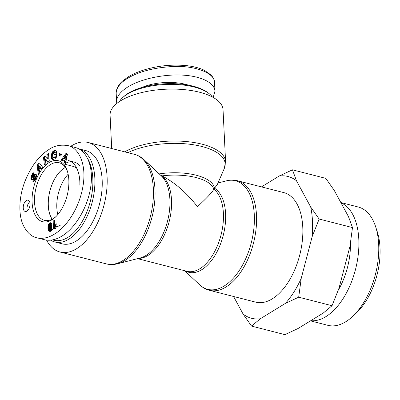 <?xml version="1.0" encoding="UTF-8"?>
<svg xmlns="http://www.w3.org/2000/svg" width="400" height="400" viewBox="0 0 400 400"><rect width="100%" height="100%" fill="white"/><g stroke="black" fill="none" stroke-linecap="round" stroke-linejoin="round"><path stroke-width="0.6" d="M119.425 101.555A48.09 19.79 -2.8 0 1 122.865 97.425A48.09 19.79 -2.8 0 1 194.225 87.035A48.09 19.79 -2.8 0 1 208.585 93.23A48.09 19.79 -2.8 0 1 212.41 97.01M208.585 93.23L207.23 92.24A46.635 19.19 177.2 0 0 193.31 86.23A46.635 19.19 177.2 0 0 124.11 96.305L122.865 97.425M116.82 103.46L116.6 101.9C116.5 96.695 120.29 91.685 127.97 86.87C140.805 78.99 163.085 74.13 182.03 75.085C200.985 76.025 214.56 82.67 214.965 91.215L213.195 97.44M142.02 87.455A34.1 14.035 -2.8 0 1 188.545 85.18M65.445 167.49A29.585 16.19 -75.6 0 0 48.325 205.67A29.585 16.19 -75.6 0 0 52.2 219.195M68.145 174.215A29.585 16.19 -75.6 0 0 56.83 207.85A29.585 16.19 -75.6 0 0 57.795 214.6M94.84 178.16A48.09 26.315 -75.6 0 0 78.8 148.815L86.035 150.67A48.09 26.315 -75.6 0 1 102.165 180.04A48.09 26.315 -75.6 0 1 62.165 243.845L54.835 241.965A48.09 26.315 -75.6 0 0 94.84 178.16M50.66 240.165A48.09 26.315 -75.6 0 0 54.835 241.965M88.17 159.48A46.635 25.52 104.4 0 1 92.81 178.38A46.635 25.52 104.4 0 1 80.51 224.25A46.635 25.52 104.4 0 1 52.735 239.86M79.69 165.58A34.1 18.66 -75.6 0 0 74.055 162.045L68.38 160.59A34.1 18.66 -75.6 0 1 79.86 185.225M71.115 161.725A34.1 18.66 -75.6 0 0 66.69 162.705M55.75 227.76L57.125 228.11A34.1 18.66 -75.6 0 0 57.16 228.12M52.135 219.23A29.675 16.24 104.4 0 1 49.63 191.99A29.675 16.24 104.4 0 1 64.27 168.065A29.675 16.24 104.4 0 1 65.405 167.43M63.355 163.835L72.985 166.34A29.675 16.24 104.4 0 1 76.855 168.425M54.775 225.275A3.43 1.875 104.4 0 1 56.155 223.645L56.22 225.03L54.66 228.075L53.545 228.76L53.17 221.07L54.53 220.235L54.775 225.275L55.72 225.515A3.43 1.875 -75.6 0 1 56.205 224.7M54.57 221.035L54.115 221.31L54.49 229L55.605 228.32L55.82 227.525M53.17 221.07L54.115 221.31M53.545 228.76L54.49 229M49.45 224.93L49.44 228.985L49.69 229.48L50.84 229.77L51.49 228.61L51.315 225.205L51.075 224.725L49.93 224.425L49.45 224.93M49.69 229.48L50.84 229.77M49.895 229.53L50.99 229.71M50.045 229.47L51.215 229.495M50.27 229.25L50.43 228.92L51.375 229.165M50.43 228.92L50.505 228.64L51.45 228.885M50.505 228.64L50.545 228.37L51.49 228.61M50.545 228.37L50.57 228.03L51.515 228.275M50.57 228.03L50.58 227.63L51.525 227.875M50.58 227.63L50.575 227.17L51.52 227.41M50.575 227.17L50.555 226.64L51.505 226.88M50.555 226.64L51.5 226.835M50.555 226.595L50.525 226.07L51.47 226.31M50.525 226.07L50.48 225.625L51.425 225.865M50.48 225.625L50.43 225.25L51.375 225.495M50.43 225.25L50.37 224.96L51.315 225.205M50.37 224.96L51.245 224.99M50.3 224.75L51.235 224.965M50.29 224.725L51.075 224.725M48.215 224.985L49.14 223.495L50.71 222.745L51.505 223.5L51.86 225.32L51.86 227.635L51.395 229.435L50.065 230.895L48.715 231.025L47.94 228.455L48.215 224.985L49.16 225.225L48.92 229.085L49.66 231.265L50.2 231.445L51.24 230.985L52.485 229.345M48.125 225.305L49.075 225.545M48.055 225.65L49 225.89M47.995 226.015L48.94 226.255M47.955 226.41L48.9 226.655M47.925 226.825L48.87 227.07M47.91 227.275L48.855 227.515M47.915 227.745L48.86 227.985M47.93 228.235L48.875 228.475M47.94 228.455L48.89 228.7M47.975 228.845L48.92 229.085M48.025 229.215L48.97 229.455M48.08 229.57L49.025 229.815M48.155 229.915L49.1 230.155M48.16 229.96L49.105 230.205M48.26 230.305L49.205 230.545M48.37 230.585L49.315 230.825L48.38 230.595M48.53 230.83L49.475 231.075M48.715 231.025L49.35 231.185M48.795 231.08L49.74 231.325M49.005 231.175L49.95 231.415M50.5 222.745L51.02 222.88M50.265 222.79L51.205 223.03L49.845 223.985L49.16 225.225M50.01 222.89L50.955 223.135M49.72 223.05L50.665 223.295M49.695 223.07L50.64 223.31M49.4 223.27L50.345 223.51M49.14 223.495L50.085 223.735M48.9 223.74L49.845 223.985M48.69 224.01L49.635 224.255M48.51 224.305L49.455 224.545M48.355 224.615L49.3 224.855M48.23 224.95L49.175 225.195M49.065 162.55A31.48 17.225 -75.6 0 0 32.33 205.295A31.48 17.225 -75.6 0 0 55.51 217.025A31.48 17.225 -75.6 0 0 67.305 170.985A31.48 17.225 -75.6 0 0 49.065 162.55M26.91 211.12A5.83 3.19 104.4 0 1 25.205 211.46A5.83 3.19 104.4 0 1 23.56 205.02A5.83 3.19 104.4 0 1 28.1 200.165A5.83 3.19 104.4 0 1 30.005 205.14A5.83 3.19 104.4 0 1 26.91 211.12M60.865 156.16L59.05 155.35L59.62 153.53L61.43 154.34L60.865 156.16M33.715 179.08L35.02 178.08L35.245 177.15A0.73 0.4 -75.6 0 0 35.195 176.795A0.85 0.465 -75.6 0 0 35.1 176.64A0.8 0.435 -75.6 0 0 34.975 176.565A0.8 0.435 -75.6 0 0 34.875 176.565L32.79 179.31L31.985 179.82L31.1 179.185L31.075 176.985L32.08 174.375L33.175 172.965L34.26 172.97L33.34 175.355L32.785 175.4L32.385 175.965L32.26 177.25L34.83 174.055L35.66 173.91L36.245 174.5L36.495 176.235L35.995 178.265L34.77 180.7L33.72 181.475A3.435 1.88 104.4 0 1 33.12 181.495A3.435 1.88 104.4 0 1 32.88 181.4L33.715 179.08L34.855 179.415M38.175 173.595L37.14 165.375L38.635 163.18L43.015 166.51L41.575 168.615L40.905 167.985L39.345 170.27L39.58 171.54L38.175 173.595M67.4 154.445L65.485 163.725L64.21 162.6L64.57 161.11L63.185 159.885L62.435 161.03L61.19 159.93L66.07 153.27L67.4 154.445M51.35 157.715L51.395 154.89L52.355 152.165L54.16 150.645L55.465 150.415L56.095 150.725L56.64 152.335L55.065 153.21L54.62 152.445L53.76 152.735L53.115 153.925L52.855 156.22L53.19 157.405L54.36 157.31L54.98 156.7L55.05 155.89L53.985 156.18L54.13 154.39L56.59 153.72L56.29 157.38L54.735 158.97L53.1 159.555L51.995 159.19L51.35 157.715L52.295 157.955L53.09 159.555M45.38 159.605L45.91 163.83L44.425 165.015L43.455 157.32L44.93 156.145L47.39 158.875L46.855 154.615L48.345 153.43L49.315 161.125L47.825 162.31L45.38 159.605L46.325 159.845L48.25 161.975M48.46 154.335L47.8 154.86L48.335 159.115L47.39 158.875M46.855 154.615L47.8 154.86M45.45 156.725L44.4 157.56L45.255 164.35M43.455 157.32L44.4 157.56M51.3 157.37L52.245 157.61L52.295 157.955M51.415 158.035L52.36 158.28M51.455 158.195L52.405 158.435M51.565 158.5L52.51 158.745M51.685 158.77L52.63 159.01M51.83 159L52.775 159.24M51.995 159.19L52.94 159.435M52.185 159.345L53.01 159.555M52.25 159.385L52.92 159.555M56.55 154.23L55.075 154.63L54.97 155.91M54.13 154.39L55.075 154.63M55.05 155.89L55.995 156.13L55.925 156.94L55.065 157.7L54.315 157.775M54.98 156.7L55.925 156.94M54.845 156.855L55.79 157.095M54.6 157.105L55.55 157.345M54.39 157.285L55.335 157.53M54.36 157.31L55.305 157.55M54.12 157.46L55.065 157.7M53.87 157.555L54.815 157.8M53.835 157.565L54.78 157.81M53.585 157.59L54.53 157.83M54.62 152.445L55.77 152.815M54.805 152.55L55.75 152.795M54.86 152.61L55.735 152.835M54.99 152.865L55.465 152.985M55.465 150.415L55.73 150.485M55.255 150.415L55.925 150.585M56.03 150.67L54.35 151.26L53.115 152.73L52.34 155.135L52.245 157.61M55.015 150.435L55.96 150.675M54.74 150.48L55.685 150.72M54.435 150.56L55.38 150.8M54.16 150.645L55.105 150.885M53.89 150.75L54.835 150.995M53.64 150.875L54.585 151.115M53.405 151.02L54.35 151.26M53.185 151.18L54.13 151.425M52.99 151.36L53.935 151.6M52.78 151.585L53.725 151.825M52.565 151.86L53.51 152.105M52.355 152.165L53.3 152.405M52.17 152.49L53.115 152.73M51.995 152.835L52.945 153.08M51.84 153.21L52.785 153.455M51.795 153.325L52.74 153.57M51.675 153.695L52.62 153.94M51.565 154.085L52.51 154.325M51.47 154.48L52.415 154.72M51.395 154.89L52.34 155.135M51.335 155.315L52.28 155.555M51.29 155.755L52.235 155.995M51.285 155.79L52.23 156.03M51.265 156.215L52.21 156.46M51.255 156.625L52.2 156.865M51.265 157.005L52.21 157.25M65.05 159.16L65.995 159.405L66.785 156.155L65.84 155.91L64.185 158.395L65.05 159.16L65.84 155.91M66.75 153.87L62.135 160.175L62.68 160.655M61.19 159.93L62.135 160.175M63.185 159.885L64.13 160.125L65.515 161.35L65.155 162.84L65.59 163.225M64.57 161.11L65.515 161.35M64.21 162.6L65.155 162.84M40.98 167.4L39.52 166.035L38.575 165.795L39.06 168.585L40.005 168.83L40.98 167.4L40.035 167.16L38.575 165.795M39.06 168.585L40.035 167.16M37.14 165.375L38.085 165.62L38.945 172.465M40.905 167.985L41.84 168.225M39.37 163.74L38.085 165.62M35.06 173.925L36.005 174.17L33.615 177.29L32.26 177.25M35.205 173.88L35.9 174.055M34.83 174.055L35.775 174.295M34.59 174.25L35.535 174.49M34.335 174.51L35.28 174.755M34.27 174.59L35.215 174.83M34.105 174.8L35.05 175.04M33.92 175.055L34.865 175.3M33.72 175.36L34.665 175.6M33.5 175.7L34.445 175.945M33.26 176.09L34.21 176.33M32.9 176.695L33.845 176.935M32.67 177.045L33.615 177.29M32.505 177.22L33.45 177.46M32.48 177.24L33.425 177.48M33.625 172.81L34.26 172.975M33.4 172.865L34.22 173.075M34.18 173.185L32.525 175.72M33.175 172.965L34.12 173.21M32.96 173.13L33.905 173.375M32.855 173.23L33.8 173.475M32.665 173.455L33.61 173.695M32.47 173.715L33.415 173.955M32.275 174.025L33.22 174.265M32.08 174.375L33.025 174.62M31.88 174.775L32.825 175.02M31.685 175.22L32.635 175.46M31.625 175.37L32.57 175.615M31.445 175.815L32.345 176.045M31.295 176.235L32.2 176.465M32.14 176.795L31.875 178.67L32.23 179.74M31.17 176.62L32.115 176.865M31.075 176.985L32.02 177.225M31.005 177.32L31.95 177.56M30.96 177.645L31.905 177.885M30.925 178.055L31.87 178.3M30.93 178.43L31.875 178.67M30.975 178.76L31.92 179M31.005 178.87L31.95 179.115M31.1 179.185L32.045 179.425M31.235 179.435L32.18 179.68M31.4 179.63L32.055 179.795M31.555 179.74L31.855 179.815M35.82 176.805A0.8 0.435 104.4 0 1 35.925 176.81A0.8 0.435 104.4 0 1 36.045 176.885A0.85 0.465 104.4 0 1 36.14 177.04A0.73 0.4 104.4 0 1 36.19 177.395L35.965 178.32L34.66 179.32M35.1 176.64L36.045 176.885M35.195 176.795L36.14 177.04M35.245 177.15L36.19 177.395M35.24 177.275L36.185 177.52M35.17 177.655L36.115 177.895M35.02 178.08L35.965 178.32M34.645 179.36L33.905 181.415M32.88 181.4L33.38 181.53M59.05 155.35L60.915 156M60.515 153.93L60 155.59M29.685 201.83A5.83 3.19 -75.6 0 0 27.395 210.765M56.085 216.465A29.725 16.265 104.4 0 1 44.54 220.37A29.725 16.265 104.4 0 1 34.765 195.01A29.725 16.265 104.4 0 1 50.56 164.51A29.725 16.265 104.4 0 1 59.29 162.78A29.725 16.265 104.4 0 1 67.54 171.75M36.89 237.785L44.455 239.725C49.915 241.05 55.765 239.835 61.995 236.075C75.59 227.77 87.68 207.175 90.675 187.23C93.715 167.27 87.27 150.53 75.385 147.525L68.355 145.725M56.125 226.79A34.1 18.66 -75.6 0 0 60.165 225.385M127.88 152.665A56.05 23.065 -2.8 0 1 201.92 146.495A56.05 23.065 -2.8 0 1 224.3 168.455L217.45 184.26L213.84 189.175C212.425 192.075 206.965 197.905 197.45 206.67C186.55 192.675 174.715 182.415 161.95 175.88A43.72 17.99 -2.8 0 1 213.84 189.175A43.72 23.925 104.4 0 1 219.62 239.845A43.72 23.925 104.4 0 1 187.03 271.32L137.55 258.645M111.715 148.525L110.085 115.24A56.545 23.27 -2.8 0 1 140.3 92.92A56.545 23.27 -2.8 0 1 199.565 92.235A56.545 23.27 -2.8 0 1 223.04 109.715L225.58 161.665A56.545 23.27 177.2 0 0 202.105 144.185A56.545 23.27 177.2 0 0 124.675 151.845M46.565 240.125A56.545 30.94 -75.6 0 0 60.065 252.03A56.545 30.94 -75.6 0 0 107.1 177.015A56.545 30.94 -75.6 0 0 88.13 142.48A56.545 30.94 -75.6 0 0 70.72 146.33M160.465 175.08L161.95 175.88A43.72 23.925 -75.6 0 1 168.585 223.745A43.72 23.925 -75.6 0 1 138.345 258.44M302.77 227.145A56.545 30.94 104.4 0 1 255.74 302.16L209.47 290.31A56.545 30.94 -75.6 0 0 256.5 215.29A56.545 30.94 -75.6 0 0 237.535 180.76L283.805 192.61A56.545 30.94 104.4 0 1 302.77 227.145M352.73 316.345L356.53 312.77A55.245 30.235 -75.6 0 0 380 247.585A55.245 30.235 -75.6 0 0 377.28 231.775L375.665 226.81A61.075 33.425 104.4 0 1 378.675 244.29A61.075 33.425 104.4 0 1 352.73 316.345A61.075 33.425 104.4 0 1 327.87 325.32L310.5 320.87M251.55 326.095L243.09 314.045A73.195 40.055 -75.6 0 0 260.31 318.78L251.55 326.095L284.89 334.64L298.12 328.465L323.27 313.04L332.03 305.72L339.04 288.07L349.95 246.38L352.485 227.585L348.5 216.675L334.26 190.415L325.8 178.365L292.465 169.825L296.45 180.73A73.195 40.055 -75.6 0 0 279.23 175.995L292.465 169.825M310.69 206.99L319.15 219.04L312.14 236.695A73.195 40.055 -75.6 0 0 310.69 206.99L296.45 180.73M298.69 297.18L285.46 303.35A73.195 40.055 -75.6 0 0 301.225 278.38L298.69 297.18L332.03 305.72M312.14 236.695L301.225 278.38M261.47 186.89L279.23 175.995M243.09 314.045L233.57 296.485M285.46 303.35L260.31 318.78M340.84 202.545L358.19 206.99A61.075 33.425 104.4 0 1 375.665 226.81M310.755 320.715A61.075 33.425 -75.6 0 0 358.805 239.2A61.075 33.425 -75.6 0 0 340.98 202.805M319.15 219.04L352.485 227.585M338.24 290.26A53.045 29.03 -75.6 0 0 350.435 243.41M116.2 93.705L116.18 93.41C116.19 88.04 119.985 83.03 127.56 78.38C138.465 71.73 153.22 67.795 171.82 66.57C195.29 65.125 215.235 73.305 214.565 82.725M116.6 101.9L116.185 93.41C116.175 88.895 118.275 84.8 122.48 81.115L127.855 77.11C134.18 73.16 142.225 70.065 151.99 67.825C163.18 65.28 174.59 64.545 186.225 65.605C193.42 66.395 199.47 67.965 204.375 70.315L210.94 74.93C213.19 77.29 214.4 79.89 214.565 82.74L213.74 87.085M33.005 176.52L33.95 176.765M36.89 237.79C42.485 239.1 48.33 237.88 54.435 234.135C67.34 226.505 80.535 206.115 83.4 183.27C86.1 163.145 78.385 147.675 67.87 145.59L67.825 145.58M185.44 270.915A44.215 24.195 -75.6 0 0 212.86 258.7A44.215 24.195 -75.6 0 0 225.59 213.63A44.215 24.195 -75.6 0 0 214.5 188.22A44.215 18.195 177.2 0 0 196.21 175.225A44.215 18.195 177.2 0 0 159.2 173.89M144.14 159.785L161.335 175.895A44.215 24.195 104.4 0 1 169.89 199.36A44.215 24.195 104.4 0 1 140.32 257.935L117.495 263.79A56.05 30.67 -75.6 0 0 154.985 189.53A56.05 30.67 -75.6 0 0 144.14 159.785C141.29 157.11 138.045 155.29 134.4 154.335A56.545 30.94 104.4 0 1 153.37 188.865A56.545 30.94 104.4 0 1 106.335 263.885L60.065 252.03M217.995 183.005L226.37 180.855A56.05 30.67 104.4 0 1 254.31 214.98A56.05 30.67 104.4 0 1 236.12 274.89A56.05 30.67 104.4 0 1 199.725 284.855C202.58 287.535 205.825 289.35 209.47 290.31M214.965 91.22L214.55 82.725M34.975 176.565L35.925 176.81M36.88 237.785C31.345 236.715 26.705 232.335 22.96 224.655C21.33 220.82 20.345 216.41 20 211.42C19.435 201.625 21.03 191.75 24.78 181.795C30.915 166.47 39.04 155.665 49.16 149.375C54.365 145.715 60.605 144.455 67.87 145.59M224.3 168.455L225.58 161.665M117.495 263.79C113.71 264.77 109.99 264.8 106.335 263.885M134.4 154.335L88.13 142.48M226.37 180.855C230.16 179.875 233.88 179.845 237.535 180.76M184.62 270.705L199.725 284.855"/></g></svg>
